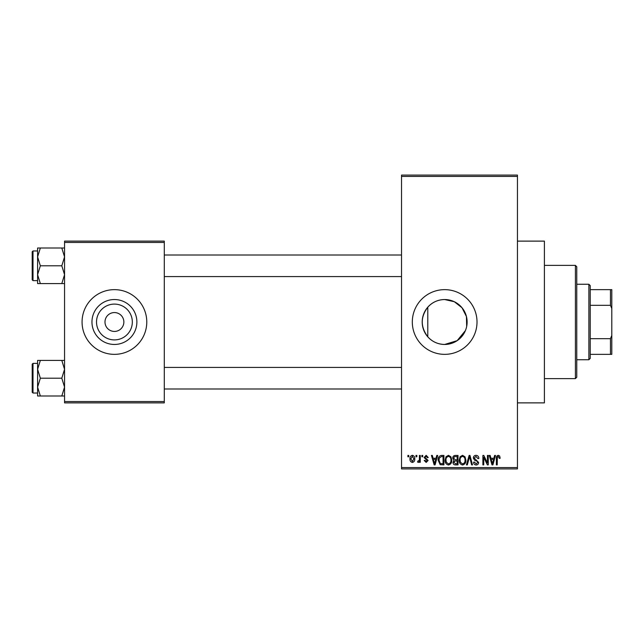 <?xml version="1.0" encoding="UTF-8"?>
<svg xmlns="http://www.w3.org/2000/svg" width="644" height="644" viewBox="0 0 644 644"><rect width="100%" height="100%" fill="white"/><g stroke="black" fill="none" stroke-linecap="round" stroke-linejoin="round"><path stroke-width="0.97" d="M466.675 326.428L466.433 316.502L461.998 307.727L454.31 301.722L444.658 299.541C437.888 299.685 432.261 302.237 427.785 307.188C420.419 317.033 420.419 326.911 427.785 336.812C432.245 341.755 437.872 344.307 444.658 344.459L457.168 340.652L465.387 330.63M444.658 299.541A22.459 22.459 0 0 0 422.206 322A22.459 22.459 0 0 0 444.658 344.459A22.459 22.459 0 0 0 467.117 322A22.459 22.459 0 0 0 444.658 299.541M444.658 289.647A32.353 32.353 0 0 0 412.313 322A32.353 32.353 0 0 0 444.658 354.353A32.353 32.353 0 0 0 477.011 322A32.353 32.353 0 0 0 444.658 289.647M517.446 241.122L544.405 241.122L544.405 402.878L517.446 402.878M114.423 339.903A17.903 17.903 0 0 1 96.52 322A17.903 17.903 0 0 1 114.423 304.097A17.903 17.903 0 0 1 132.326 322A17.903 17.903 0 0 1 114.423 339.903M114.423 312.565A9.435 9.435 0 0 0 104.988 322A9.435 9.435 0 0 0 114.423 331.435A9.435 9.435 0 0 0 123.857 322A9.435 9.435 0 0 0 114.423 312.565M114.423 299.541A22.459 22.459 0 0 0 91.963 322A22.459 22.459 0 0 0 114.423 344.459A22.459 22.459 0 0 0 136.882 322A22.459 22.459 0 0 0 114.423 299.541M114.423 289.647A32.353 32.353 0 0 0 82.07 322A32.353 32.353 0 0 0 114.423 354.353A32.353 32.353 0 0 0 146.776 322A32.353 32.353 0 0 0 114.423 289.647M415.984 456.789L415.984 455.445L416.845 455.445L416.845 456.789L415.984 456.789M419.413 459.003L419.413 455.445L420.274 455.445L420.274 462.303L419.413 462.303L419.413 461.209L418.391 462.424L417.578 462.062L417.827 461.08L419.26 460.404L419.413 459.003M421.868 456.789L421.868 455.445L422.722 455.445L422.722 456.789L421.868 456.789M424.074 457.538L426.151 455.324L428.236 457.53L427.383 457.651L426.087 456.298L424.927 457.369L428.115 460.468L426.183 462.424L424.195 460.468L425.056 460.347L426.151 461.45L427.262 460.613L424.074 457.538M436.036 458.262L436.777 455.445L437.679 455.445L435.062 464.879L434.161 464.879L431.424 455.445L432.325 455.445L433.066 458.262L436.036 458.262M448.457 455.324L450.921 456.797L451.766 460.033C451.951 462.714 450.848 464.364 448.449 465C446.107 464.38 445.004 462.77 445.149 460.154L446.002 456.765L448.457 455.324M462.553 455.324L465.008 456.797L465.862 460.033C466.047 462.714 464.944 464.364 462.545 465C460.194 464.38 459.091 462.77 459.244 460.154L460.09 456.765L462.553 455.324M498.311 455.324L499.655 455.984L500.171 458.262L499.309 458.383L498.271 456.427L497.353 457.135L497.224 464.879L496.371 464.879L496.371 458.472C496.162 456.757 496.806 455.702 498.311 455.324M401.526 467.576L517.446 467.576L517.446 468.921L401.526 468.921L401.526 175.079L517.446 175.079L517.446 176.424L401.526 176.424M517.446 467.576L517.446 176.424M493.876 458.262L494.616 455.445L495.51 455.445L492.901 464.879L492 464.879L489.263 455.445L490.165 455.445L490.905 458.262L493.876 458.262M487.428 462.996L487.428 455.445L488.281 455.445L488.281 464.879L487.371 464.879L483.749 457.312L483.749 464.879L482.887 464.879L482.887 455.445L483.813 455.445L487.428 462.996M473.332 458.053C473.429 456.346 474.322 455.437 476.005 455.324C477.864 455.517 478.806 456.58 478.846 458.504L477.993 458.633L475.932 456.427L474.193 458.037L478.605 462.416C478.54 464.01 477.727 464.871 476.158 465C474.491 464.839 473.638 463.897 473.582 462.183L474.435 462.062L476.133 463.897L477.743 462.384L477.478 461.426L474.636 460.299L473.332 458.053M466.433 464.879L469.122 455.445L469.967 455.445L472.503 464.879L471.617 464.879L469.597 456.548L467.327 464.879L466.433 464.879M452.748 458.214C452.764 456.443 453.634 455.517 455.356 455.445L458.013 455.445L458.013 464.879L455.348 464.879C453.851 464.815 453.07 464.026 452.99 462.505L453.915 460.524L452.748 458.214M438.161 460.21C437.944 457.53 439.023 455.936 441.414 455.445L443.925 455.445L443.925 464.879L440.166 464.702L438.161 460.21M409.978 458.947C409.817 456.974 410.614 455.767 412.369 455.324C414.108 455.759 414.905 456.942 414.76 458.874C414.905 460.806 414.108 461.99 412.369 462.424C410.655 462.006 409.858 460.846 409.978 458.947M407.902 456.789L407.902 455.445L408.755 455.445L408.755 456.789L407.902 456.789M64.553 241.122L164.292 241.122L164.292 242.474L64.553 242.474L64.553 241.122M164.292 401.526L164.292 402.878L64.553 402.878L64.553 401.526L164.292 401.526L164.292 242.474M64.553 401.526L64.553 242.474M492.781 462.11L493.586 459.365L491.195 459.365L492.386 463.897L492.781 462.11M462.537 463.897C464.372 463.39 465.193 462.102 465 460.017C465.121 458.077 464.3 456.886 462.553 456.427C460.758 456.918 459.945 458.166 460.098 460.178L460.46 462.311L462.537 463.897M457.16 463.777L457.16 460.959L454.648 461.048L453.851 462.352L455.662 463.777L457.16 463.777M457.16 459.856L457.16 456.548L454.455 456.66L453.601 458.206L455.469 459.856L457.16 459.856M448.449 463.897C450.285 463.39 451.106 462.102 450.913 460.017C451.025 458.077 450.212 456.886 448.466 456.427C446.67 456.918 445.849 458.166 446.01 460.178L446.373 462.311L448.449 463.897M443.064 463.777L443.064 456.548L441.526 456.548L439.369 457.924L439.023 460.227L440.327 463.591L443.064 463.777M434.941 462.11L435.746 459.365L433.356 459.365L434.547 463.897L434.941 462.11M412.393 461.45L413.899 458.874L412.345 456.298L410.84 458.874L412.393 461.45M575.406 378.616L575.406 265.384L576.758 266.737L576.758 377.263L575.406 378.616L544.405 378.616M575.406 265.384L544.405 265.384M427.785 307.188L427.785 336.812M37.594 369.31L37.594 387.1L40.347 378.205L37.594 369.31L40.347 360.415L37.594 360.415L37.594 369.31M33.005 393.033L32.2 392.228L32.2 364.19L33.005 363.377L33.005 393.033L37.594 393.033M64.553 360.415L61.8 360.415L64.553 369.31L61.8 378.205L40.347 378.205M61.8 360.415L40.347 360.415M61.8 378.205L64.553 387.1L61.8 395.996L40.347 395.996L37.594 387.1L37.594 395.996L40.347 395.996M61.8 395.996L64.553 395.996M588.882 284.262L590.234 285.606L590.234 358.394L588.882 359.738L588.882 284.262L576.758 284.262M590.234 289.647L611.8 289.647L611.8 354.353L610.456 354.353L610.456 338.672L611.8 335.476M590.234 338.672L610.456 338.672M611.8 308.524L610.456 305.328L610.456 289.647M590.234 305.328L610.456 305.328M590.234 354.353L610.456 354.353M64.553 248.004L61.8 248.004L64.553 256.9L61.8 265.795L64.553 274.69L61.8 283.585L40.347 283.585L37.594 274.69L40.347 265.795L37.594 256.9L40.347 248.004L37.594 248.004L37.594 283.585L40.347 283.585M32.2 279.81L32.2 251.772L33.005 250.967L33.005 280.623L32.2 279.81M61.8 248.004L40.347 248.004M61.8 265.795L40.347 265.795M61.8 283.585L64.553 283.585M33.005 363.377L37.594 363.377L37.594 360.415M401.526 388.992L164.292 388.992M401.526 367.426L164.292 367.426M164.292 255.008L401.526 255.008M164.292 276.574L401.526 276.574M588.882 359.738L576.758 359.738M33.005 280.623L37.594 280.623M33.005 250.967L37.594 250.967"/></g></svg>
